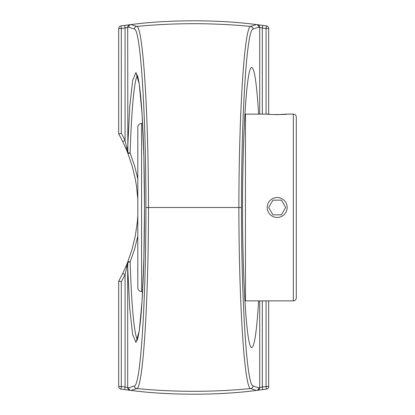 <?xml version="1.0" encoding="UTF-8"?>
<svg xmlns="http://www.w3.org/2000/svg" width="415" height="415" viewBox="0 0 415 415"><rect width="100%" height="100%" fill="white"/><g stroke="black" fill="none" stroke-linecap="round" stroke-linejoin="round"><path stroke-width="0.62" d="M258.607 300.875C256.755 331.165 254.473 346.712 251.755 347.516C246.837 349.088 242.453 282.345 242.557 207.5C242.453 132.655 246.837 65.912 251.755 67.484C254.473 68.288 256.755 83.835 258.607 114.125M266.077 300.875L266.077 386.505A513.345 513.345 0 0 1 262.316 387.029L258.68 387.833L253.051 385.96C246.852 386.194 241.416 301.669 241.483 207.5C241.416 113.331 246.852 28.806 253.051 29.04L258.68 27.167L262.316 27.971A513.345 513.345 0 0 1 266.077 28.495L266.446 25.906A515.959 515.959 0 0 0 262.664 25.382L262.316 27.971L262.316 114.125M241.483 207.5L238.879 207.5C238.947 303.023 244.461 388.793 250.696 388.559L256.346 390.432C218.855 395.443 168.625 395.454 131.047 390.432L136.696 388.559C142.926 388.793 148.446 303.023 148.513 207.5L145.904 207.5C145.976 301.669 140.535 386.194 134.341 385.96L128.712 387.833L125.076 387.029L124.728 389.618L131.005 390.427C168.609 395.459 218.871 395.448 256.387 390.427L262.664 389.618A515.959 515.959 0 0 0 266.446 389.094A2.615 2.615 0 0 0 268.692 386.505L268.692 300.875M253.051 29.04A2.615 2.609 -108.6 0 0 250.696 26.441A592.423 592.423 0 0 0 136.696 26.441L131.047 24.568C168.537 19.557 218.762 19.547 256.346 24.568L250.696 26.441C244.461 26.207 238.947 111.977 238.879 207.5L148.513 207.5C148.446 112.102 142.926 26.145 136.696 26.441A2.615 2.609 -71.4 0 0 134.341 29.04C140.535 28.744 145.976 113.456 145.904 207.5M262.664 25.382L256.387 24.573C218.783 19.541 168.516 19.552 131.005 24.573L124.728 25.382A515.959 515.959 0 0 0 120.947 25.906A2.615 2.615 0 0 0 118.7 28.495L118.7 133.978L121.315 133.293L121.315 28.495L118.7 28.495M259.707 27.297A2.615 2.609 97.1 0 0 257.419 24.703A2.615 2.609 97.1 0 1 259.707 27.297L259.707 114.125M262.316 300.875L262.316 387.029L262.664 389.618A515.959 515.959 0 0 0 266.446 389.094L266.077 386.505L268.692 386.505M268.692 114.27L268.692 28.495A2.615 2.615 0 0 0 266.446 25.906M137.816 215.743L137.355 221.828L135.332 235.839L132.074 249.306L127.732 262.047A2.615 1.012 21.4 0 1 130.165 261.927L134.585 249.218L137.816 236.192M137.816 178.808L134.595 165.813L130.165 153.073A2.615 1.012 158.6 0 1 127.732 152.953L132.084 165.72L135.347 179.233L136.514 186.185L137.816 199.257M127.685 387.703A2.615 2.609 97.1 0 0 129.973 390.297A2.615 2.609 97.1 0 1 127.685 387.703L127.685 267.11L126.777 267.11A2.615 0.835 -156.9 0 1 126.077 266.088L122.731 273.392A149.4 149.4 0 0 1 118.7 281.022L121.315 281.707A152.015 152.015 0 0 0 125.076 274.543L122.731 273.392M120.947 389.094A515.959 515.959 0 0 0 124.728 389.618A515.959 515.959 0 0 1 120.947 389.094A2.615 2.615 0 0 1 118.7 386.505L121.315 386.505L120.947 389.094M118.7 281.022L118.7 386.505M121.315 281.707L121.315 386.505A513.345 513.345 0 0 0 125.076 387.029L125.076 274.543L127.856 262.555A2.615 0.923 -158.6 0 1 127.732 262.047L126.077 266.088M120.947 25.906L121.315 28.495A513.345 513.345 0 0 1 125.076 27.971L125.076 140.457L126.777 147.89A2.615 0.835 156.9 0 0 126.077 148.912L127.732 152.953A2.615 0.923 -21.4 0 1 127.856 152.445L126.777 147.89L127.685 147.89L129.729 106.852L132.634 80.437L135.975 72.48L139.269 84.146L142.039 113.731L143.875 156.943L144.524 207.5L143.875 258.057L142.039 301.269L139.269 330.854L135.975 342.52L132.634 334.563L129.729 308.148L127.685 267.11L127.856 262.555A2.615 1.074 -1.7 0 1 130.165 261.927C131.436 304.672 134.304 335.325 137.422 339.413M121.315 133.293A152.015 152.015 0 0 1 125.076 140.457L122.731 141.608L126.077 148.912M118.7 133.978A149.4 149.4 0 0 1 122.731 141.608M137.427 75.582C134.31 79.644 131.436 110.302 130.165 153.073A2.615 1.074 -178.3 0 1 127.856 152.445L127.685 27.297L128.712 27.167L134.341 29.04M129.973 24.703A2.615 2.609 -97.1 0 0 127.685 27.297L125.076 27.971L124.728 25.382M287.149 207.5A9.97 9.97 0 0 1 277.173 217.47A9.97 9.97 0 0 1 267.203 207.5A9.97 9.97 0 0 1 277.173 197.53A9.97 9.97 0 0 1 287.149 207.5M281.422 200.149L285.665 207.5L281.422 214.851L272.93 214.851L268.687 207.5L272.93 200.149L281.422 200.149L272.93 200.149L268.687 207.5M272.93 214.851L281.422 214.851L285.665 207.5M271.612 114.493L277.173 114.659L287.149 114.125C287.766 114.706 266.586 114.706 267.203 114.125L269.127 114.312M296.3 117.066L296.3 297.934L296.3 117.066A2.941 2.941 0 0 0 293.358 114.125L293.358 300.875L245.457 300.875A2.941 2.941 0 0 1 244.897 300.823M287.149 114.125L293.358 114.125M245.457 300.875L245.457 114.125L267.203 114.125M137.816 207.5L137.816 287.803C138.039 290.069 139.284 291.314 141.551 291.538L141.551 123.463C139.284 123.686 138.039 124.931 137.816 127.198L137.816 207.5M259.707 300.875L259.707 387.703A2.615 2.609 82.9 0 1 257.419 390.297M128.712 387.833A2.615 2.609 71.8 0 0 131.047 390.432A2.615 1.302 97 0 1 131.005 390.427A2.615 2.609 97 0 1 128.712 387.833M253.051 385.96A2.615 2.609 -71.4 0 1 250.696 388.559A592.423 592.423 0 0 1 136.696 388.559A2.615 2.609 -108.6 0 1 134.341 385.96M131.047 24.568A2.615 2.609 108.2 0 0 128.712 27.167A2.615 2.609 83 0 1 131.005 24.573A2.615 1.302 83 0 1 131.047 24.568M256.346 24.568A2.615 1.302 -83 0 1 256.387 24.573A2.615 2.609 -83 0 1 258.68 27.167A2.615 2.609 -108.2 0 0 256.346 24.568M256.346 390.432A2.615 2.609 -71.8 0 0 258.68 387.833A2.615 2.609 -97 0 1 256.387 390.427A2.615 1.302 -97 0 1 256.346 390.432M268.692 28.495L266.077 28.495L266.077 114.125M136.934 340.523C137.578 339.937 138.48 335.771 139.627 328.026C141.468 313.709 142.827 292.196 143.72 263.489C144.695 229.552 144.773 195.138 143.953 160.242C143.372 136.831 142.438 117.336 141.157 101.758C140.099 89.209 138.952 80.8 137.728 76.531L136.94 74.477M245.457 114.125L244.897 114.177M293.358 300.875C295.143 300.699 296.123 299.718 296.3 297.934M141.551 291.538L142.584 291.538M141.551 123.463L142.589 123.463"/></g></svg>
